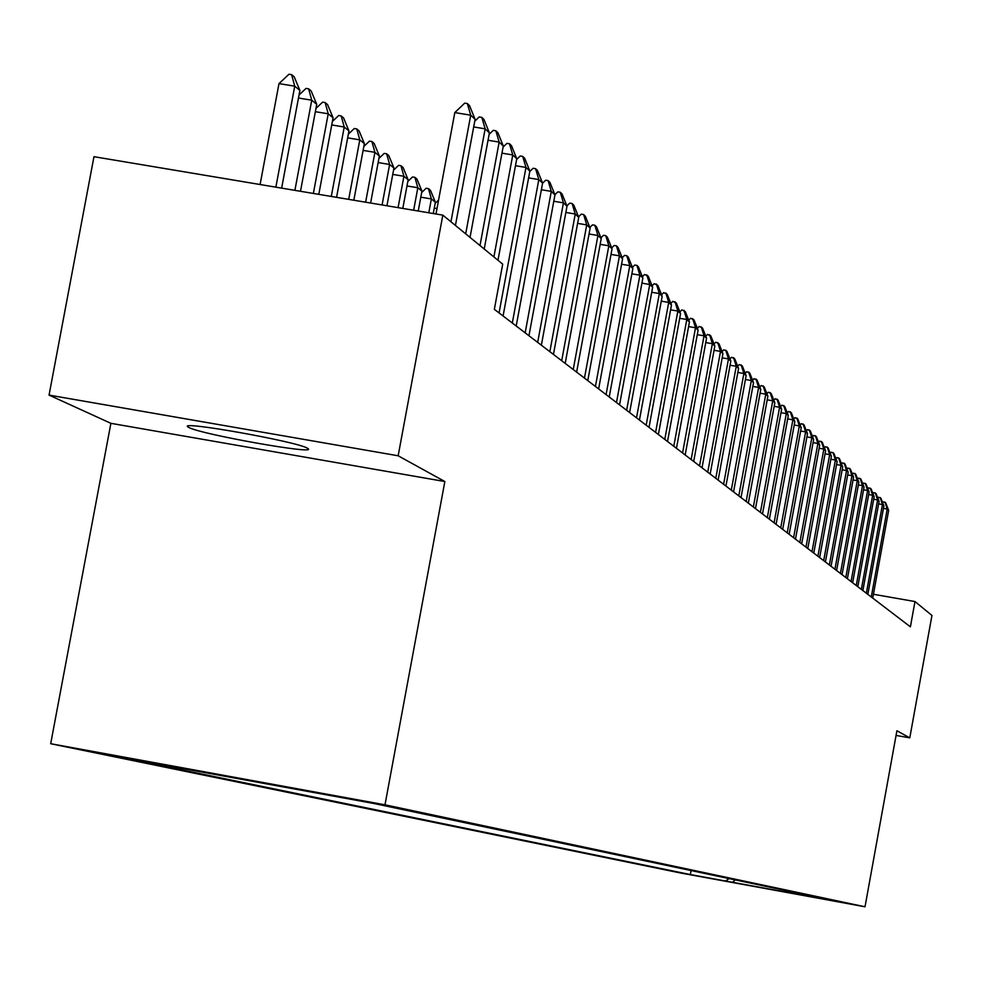 <?xml version="1.0" encoding="UTF-8"?>
<svg xmlns="http://www.w3.org/2000/svg" width="981" height="981" viewBox="0 0 981 981"><rect width="100%" height="100%" fill="white"/><g stroke="black" fill="none" stroke-linecap="round" stroke-linejoin="round"><path stroke-width="1.47" d="M307.274 448.133C296.507 441.499 178.444 420.457 187.776 426.821L188.928 427.532C201.363 434.399 316.434 454.877 308.218 448.758L307.274 448.133M848.491 903.636L816.167 897.713L848.491 903.636M50.693 743.721L680.458 872.98L865.021 906.775L384.993 804.812L50.693 743.721L110.89 423.326L444.847 481.524L398.163 455.785L49.05 395.098L110.89 423.326M49.05 395.098L93.968 156.69L442.823 215.133L398.163 455.785M442.823 215.133L502.701 264.134L494.35 309.322L910.393 626.834L914.979 601.549L873.433 594.265M317.047 792.734L376.802 803.77L317.059 792.673M801.575 893.912L802.384 895.089L837.848 901.588L374.435 803.598L116.469 756.449L690.342 874.574L725.597 881.036L729.104 878.596M802.384 895.089L725.597 881.036M896.07 735.419L909.779 737.871L931.95 615.443L914.979 601.549M909.779 737.871L896.904 730.771L865.021 906.775M444.847 481.524L384.993 804.812M691.078 870.552L690.342 874.574M732.255 882.41L735.382 879.92M450.953 221.78L470.721 115.194L454.816 112.582L464.7 103.14L467.348 103.569L469.543 105.666L475.098 119.339L455.429 225.446M435.993 213.981L454.816 112.582M475.098 119.339L470.721 115.194L467.348 103.569M281.645 188.131L299.892 90.436L294.741 86.181L275.869 187.163M278.984 83.593L289.003 74.225L291.627 74.654L294.741 86.181L278.984 83.593L260.1 184.526M291.627 74.654L294.214 76.812L299.892 90.436M474.755 121.215L479.206 116.947L481.806 117.377L483.94 119.412L489.396 132.864L470.034 237.402M465.693 233.846L485.154 128.842L473.688 126.954M489.396 132.864L485.154 128.842L481.806 117.377M489.127 134.336L493.271 130.35L495.846 130.767L497.919 132.742L503.29 145.985L484.209 249.002M480.003 245.557L499.157 142.086L488.035 140.246M503.29 145.985L499.157 142.086L495.846 130.767M503.081 147.076L506.944 143.361L509.482 143.778L511.493 145.691L516.766 158.738L497.98 260.272M493.897 256.924L512.769 154.949L501.953 153.159M516.766 158.738L512.769 154.949L509.482 143.778M516.631 159.474L520.224 156.004L522.714 156.408L524.676 158.272L529.863 171.123L503.081 315.98M499.071 312.914L525.975 167.444L515.479 165.703M529.863 171.123L525.975 167.444L522.714 156.408M300.493 191.283L316.728 104.329L311.737 100.209L294.901 190.351M299.046 94.973L306.06 88.4L308.635 88.83L311.737 100.209L298.482 98.014M308.635 88.83L311.149 90.914L316.728 104.329M318.8 194.348L333.074 117.818L328.218 113.808L313.368 193.441M315.968 108.401L322.602 102.159L325.152 102.576L328.218 113.808L315.355 111.687M325.152 102.576L327.593 104.611L333.074 117.818M336.569 197.328L348.954 130.914L344.233 127.027L331.296 196.445M332.4 121.448L338.678 115.525L341.192 115.942L344.233 127.027L331.75 124.955M341.192 115.942L343.558 117.904L348.954 130.914M353.834 200.222L364.368 143.643L359.794 139.866L348.709 199.364M348.353 134.127L354.288 128.511L356.765 128.916L359.794 139.866L347.654 137.855M356.765 128.916L359.071 130.829L364.368 143.643M529.789 171.516L533.124 168.278L535.589 168.695L537.49 170.51L542.591 183.153L516.202 325.999M512.303 323.019L538.814 179.584L528.612 177.892M542.591 183.153L538.814 179.584L535.589 168.695M370.61 203.03L379.365 156.016L374.914 152.337L365.631 202.196M363.853 146.463L369.469 141.129L371.909 141.534L374.914 152.337L363.117 150.387M371.909 141.534L374.141 143.398L379.365 156.016M542.579 183.226L545.669 180.222L548.097 180.627L549.949 182.392L554.976 194.863L528.955 335.735M525.166 332.841L551.297 191.381L541.377 189.738M554.976 194.863L551.297 191.381L548.097 180.627M386.931 205.765L393.945 168.045L389.616 164.477L382.087 204.955M378.911 158.456L384.221 153.392L386.637 153.796L389.616 164.477L378.151 162.564M386.637 153.796L388.807 155.611L393.945 168.045M554.915 194.716L557.87 191.847L560.261 192.239L562.064 193.956L567.006 206.243L541.365 345.202M537.674 342.381L563.437 202.859L553.787 201.252M567.006 206.243L563.437 202.859L560.261 192.239M402.799 208.426L408.133 179.744L403.914 176.273L398.078 207.629M393.553 170.13L398.58 165.335L400.959 165.728L403.914 176.273L392.756 174.41M400.959 165.728L403.068 167.493L408.133 179.744M566.883 205.936L569.74 203.141L572.107 203.545L573.848 205.213L578.729 217.328L553.443 354.411M549.851 351.676L575.246 214.03L565.865 212.46M578.729 217.328L575.246 214.03L572.107 203.545M418.237 211.013L421.928 191.136L417.832 187.751L413.651 210.241M407.802 181.485L412.547 176.948L414.889 177.34L417.832 187.751L406.98 185.949M414.889 177.34L416.95 179.057L421.928 191.136M578.532 216.85L581.292 214.14L583.621 214.532L585.326 216.163L590.133 228.107L565.191 363.387M561.696 360.714L586.736 224.907L577.613 223.374M590.133 228.107L586.736 224.907L583.621 214.532M433.271 213.527L435.368 202.221L431.37 198.935L428.795 212.779M421.671 192.546L426.146 188.254L428.464 188.634L431.37 198.935L420.812 197.169M428.464 188.634L430.463 190.302L435.368 202.221M589.875 227.469L592.536 224.857L594.842 225.238L596.509 226.819L601.23 238.604L576.632 372.118M573.235 369.518L597.932 235.489L589.041 233.993M601.23 238.604L597.932 235.489L594.842 225.238M437.011 208.548L434.276 208.095M438.593 200.026L435.159 203.325M600.924 237.831L603.499 235.293L605.78 235.673L607.386 237.218L612.046 248.831L587.778 380.628M584.468 378.09L608.833 245.79L600.176 244.343M612.046 248.831L608.833 245.79L605.78 235.673M611.678 247.911L614.167 245.458L616.424 245.826L617.993 247.335L622.592 258.8L598.643 388.905M595.418 386.453L619.452 255.833L611.016 254.422M622.592 258.8L619.452 255.833L616.424 245.826M622.162 257.745L624.578 255.367L626.798 255.734L628.331 257.194L632.855 268.512L609.226 396.986M606.086 394.583L629.802 265.618L621.586 264.245M632.855 268.512L629.802 265.618L626.798 255.734M632.389 267.335L634.732 265.029L636.914 265.397L638.41 266.82L642.874 277.979L619.551 404.871M616.485 402.529L639.894 275.171L631.887 273.822M642.874 277.979L639.894 275.171L636.914 265.397M642.359 276.691L644.615 274.447L648.245 276.201L652.647 287.225L629.618 412.547M626.626 410.266L649.741 284.478L641.93 283.153M652.647 287.225L649.741 284.478L646.786 274.815M652.083 285.814L654.278 283.632L657.834 285.361L662.175 296.237L639.44 420.052M636.522 417.82L659.342 293.552L651.715 292.264M662.175 296.237L659.342 293.552L656.412 284M661.574 294.717L663.696 292.608L667.203 294.288L671.482 305.03L649.03 427.36M646.172 425.19L668.711 302.418L661.28 301.155M671.482 305.03L668.711 302.418L665.817 292.963M670.845 303.411L672.892 301.363L676.338 303.006L680.569 313.626L658.386 434.509M655.602 432.376L677.859 311.063L670.599 309.837M680.569 313.626L677.859 311.063L674.989 301.719M679.882 311.909L681.869 309.91L685.265 311.529L689.435 322.001L667.521 441.475M664.799 439.402L686.798 319.512L679.71 318.31M689.435 322.001L686.798 319.512L683.941 310.266M688.711 320.198L690.649 318.261L693.984 319.843L698.104 330.192L676.449 448.292M673.788 446.269L695.517 327.764L688.601 326.587M698.104 330.192L695.517 327.764L692.684 318.617M697.344 328.304L699.22 326.428L702.506 327.973L706.565 338.2L685.167 454.951M682.58 452.964L704.039 335.821L697.283 334.668M706.565 338.2L704.039 335.821L701.231 326.771M705.78 336.225L707.595 334.398L710.82 335.919L714.83 346.023L693.69 461.45M691.151 459.513L712.378 343.693L705.768 342.577M714.83 346.023L712.378 343.693L709.594 334.742M714.021 343.963L715.774 342.197L718.963 343.681L722.923 353.675L702.028 467.814M699.551 465.914L720.52 351.394L714.058 350.303M722.923 353.675L720.52 351.394L717.749 342.528M722.077 351.541L723.782 349.812L726.921 351.272L730.833 361.143L710.17 474.031M707.742 472.18L728.478 358.923L722.163 357.844M730.833 361.143L728.478 358.923L725.732 350.143M729.962 358.948L731.618 357.268L734.708 358.703L738.57 368.464L718.141 480.114M715.774 478.299L736.265 366.281L730.085 365.239M738.57 368.464L736.265 366.281L733.543 357.599M737.663 366.195L739.269 364.564L742.31 365.974L746.136 375.613L725.94 486.061M723.61 484.283L743.88 373.491L737.835 372.461M746.136 375.613L743.88 373.491L741.182 364.883M745.204 373.283L746.762 371.701L749.766 373.074L753.531 382.615L733.567 491.886M731.286 490.144L751.336 380.53L745.413 379.524M753.531 382.615L751.336 380.53L748.662 372.02M752.586 380.223L754.095 378.678L757.062 380.039L760.778 389.469L741.023 497.575M738.803 495.883L758.62 387.434L752.832 386.44M760.778 389.469L758.62 387.434L755.971 378.997M759.809 387.017L761.281 385.521L764.199 386.845L767.878 396.177L748.331 503.155M746.161 501.499L765.769 394.178L760.103 393.209M767.878 396.177L765.769 394.178L763.132 385.84M766.884 393.663L768.307 392.216L771.189 393.516L774.831 402.75L755.493 508.612M753.359 506.993L772.758 400.788L767.203 399.843M774.831 402.75L772.758 400.788L770.146 392.523M773.813 400.187L775.198 398.764L778.031 400.052L781.624 409.187L762.507 513.97M760.41 512.376L779.601 407.262L774.168 406.342M781.624 409.187L779.601 407.262L777.013 399.083M780.594 406.563L781.943 405.19L784.739 406.453L788.295 415.49L769.374 519.207M767.326 517.649L786.308 413.614L780.986 412.694M788.295 415.49L786.308 413.614L783.745 405.496M787.24 412.817L788.552 411.48L791.311 412.719L794.831 421.658L776.094 524.345M774.095 522.812L792.881 419.819L787.669 418.924M794.831 421.658L792.881 419.819L790.33 411.787M793.764 418.948L795.027 417.648L797.749 418.862L801.232 427.716L782.691 529.372M780.729 527.876L799.319 425.913L794.218 425.031M801.232 427.716L799.319 425.913L796.793 417.955M800.14 424.957L801.379 423.694L804.064 424.896L807.498 433.651L789.153 534.302M787.228 532.83L805.634 431.885L800.631 431.015M807.498 433.651L805.634 431.885L803.12 423.988M806.407 430.855L807.596 429.617L810.245 430.794L813.654 439.463L795.493 539.145M793.604 537.698L811.827 437.734L806.909 436.888M813.654 439.463L811.827 437.734L809.325 429.923M812.538 436.631L813.703 435.429L816.315 436.582L819.687 445.166L801.698 543.879M799.846 542.468L817.884 443.473L813.077 442.639M819.687 445.166L817.884 443.473L815.419 435.723M818.559 442.296L819.687 441.131L822.274 442.272L825.597 450.757L807.792 548.538M805.977 547.153L823.844 449.09L819.123 448.28M825.597 450.757L823.844 449.09L821.379 441.425M824.457 447.851L825.561 446.723L828.111 447.839L831.41 456.251L813.776 553.1M811.998 551.739L829.681 454.62L825.046 453.823M831.41 456.251L829.681 454.62L827.241 447.005M830.257 453.308L831.324 452.204L833.838 453.308L837.1 461.634L819.638 557.576M817.896 556.239L835.407 460.028L830.858 459.243M837.1 461.634L835.407 460.028L832.992 452.499M835.935 458.667L836.977 457.587L839.466 458.667L842.691 466.919L825.401 561.966M823.684 560.654L841.024 465.35L836.572 464.577M842.691 466.919L841.024 465.35L838.62 457.869M841.514 463.915L842.52 462.873L844.984 463.939L848.173 472.106L831.042 566.27M829.362 564.995L846.542 470.561L842.164 469.801M848.173 472.106L846.542 470.561L844.163 463.155M846.995 469.077L847.976 468.06L850.392 469.102L853.556 477.195L836.597 570.513M834.941 569.25L851.962 475.675L847.658 474.939M853.556 477.195L851.962 475.675L849.595 468.342M852.366 474.142L853.323 473.149L855.714 474.179L858.853 482.198L842.041 574.67M840.41 573.431L857.271 480.702L853.053 479.979M858.853 482.198L857.271 480.702L854.917 473.431M857.639 479.108L858.571 478.152L860.938 479.169L864.04 487.103L847.388 578.741M845.794 577.527L862.495 485.644L858.35 484.933M864.04 487.103L862.495 485.644L860.165 478.421M862.826 484.001L863.721 483.057L866.064 484.062L869.141 491.935L852.636 582.751M851.067 581.561L867.621 490.488L863.55 489.789M869.141 491.935L867.621 490.488L865.303 483.326M867.915 488.796L868.798 487.888L871.103 488.869L874.145 496.668L857.799 586.687M856.254 585.522L872.661 495.258L868.663 494.559M874.145 496.668L872.661 495.258L870.355 488.158M872.918 493.517L873.777 492.621L876.058 493.59L879.074 501.316L862.863 590.562M861.355 589.409L877.603 499.93L873.679 499.255M879.074 501.316L877.603 499.93L875.322 492.891M877.836 498.152L878.657 497.281L880.926 498.238L883.906 505.889L867.842 594.363M866.358 593.223L882.459 504.528L878.608 503.866M883.906 505.889L882.459 504.528L880.202 497.551M882.667 502.701L883.464 501.855L885.696 502.799L888.663 510.39L872.734 598.091M871.275 596.975L887.241 509.041L883.452 508.391M888.663 510.39L887.241 509.041L884.985 502.125M187.898 426.134L187.776 426.821"/></g></svg>
